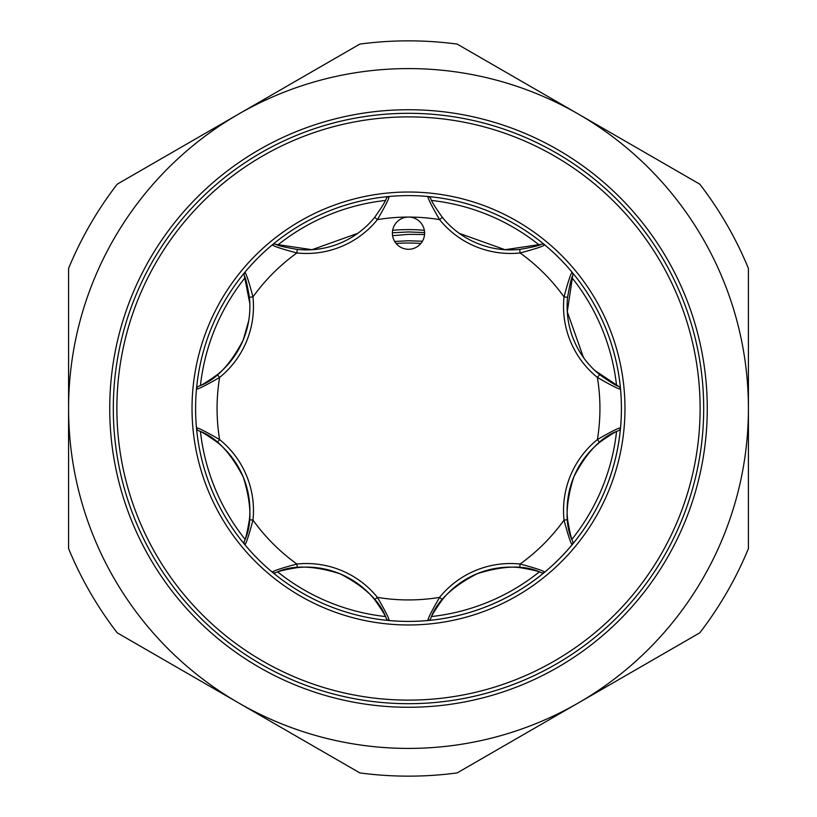 <?xml version="1.0" encoding="UTF-8"?>
<svg xmlns="http://www.w3.org/2000/svg" width="817" height="817" viewBox="0 0 817 817"><rect width="100%" height="100%" fill="white"/><g stroke="black" fill="none" stroke-linecap="round" stroke-linejoin="round"><path stroke-width="1.23" d="M620.552 389.597L620.522 389.198C617.979 388.841 610.268 384.909 597.39 377.423A91.238 91.238 0 0 1 564.036 296.908C567.856 282.488 570.532 274.257 572.074 272.224A212.9 212.9 0 0 1 272.224 572.074A212.9 212.9 0 0 1 427.802 196.478A212.9 212.9 0 0 1 572.074 272.224L571.818 271.928M408.5 703.692A295.192 295.192 0 0 1 113.308 408.5A295.192 295.192 0 0 1 408.5 113.308A295.192 295.192 0 0 1 703.692 408.5A295.192 295.192 0 0 1 408.5 703.692A295.192 295.192 0 0 0 703.692 408.5A295.192 295.192 0 0 0 408.5 113.308M238.544 702.875A339.923 339.923 0 0 0 578.456 702.875L457.152 772.913A367.65 367.65 0 0 1 359.848 772.913L117.229 632.838A367.65 367.65 0 0 1 68.577 548.575L68.577 268.425A367.65 367.65 0 0 1 117.229 184.162L359.848 44.087A367.65 367.65 0 0 1 457.152 44.087L578.456 114.125A339.923 339.923 0 0 0 68.577 408.5A339.923 339.923 0 0 0 408.5 748.423M392.405 232.794L408.5 231.936L424.595 232.559M392.66 230.302A178.903 178.903 0 0 1 424.34 230.302M396.122 243.476A165.483 165.483 0 0 1 420.878 243.476M424.544 234.499L408.5 234.356L392.599 235.674M394.693 241.454L408.5 240.77L422.44 241.219M217.363 374.646A87.664 87.664 0 0 0 243.211 340.035C230.139 365.179 215.259 380.589 198.562 386.267C200.757 385.828 207.028 381.958 217.363 374.646L219.61 377.423C206.711 384.919 199.001 388.851 196.478 389.198L196.734 388.157A3.574 3.574 0 0 1 198.562 386.267M393.62 227.014A16.105 16.105 0 0 0 402.342 248.051A16.105 16.105 0 0 0 423.38 239.33A16.105 16.105 0 0 0 408.5 217.067A16.105 16.105 0 0 0 393.62 227.014M248.715 320.764L243.211 340.035A87.664 87.664 0 0 0 249.399 297.286C247.275 284.827 245.58 277.657 244.324 275.768L249.839 303.567M357.764 233.325L311.961 249.716L275.768 244.324C277.637 245.58 284.806 247.265 297.286 249.399A87.664 87.664 0 0 0 374.646 217.363C381.947 207.048 385.818 200.778 386.267 198.562A3.574 3.574 0 0 1 389.198 196.478C388.841 199.021 384.909 206.732 377.423 219.61L374.646 217.363A87.664 87.664 0 0 1 297.286 249.399L296.908 252.964C282.488 249.144 274.257 246.468 272.224 244.926L271.928 245.182M545.072 245.182L544.776 244.926C542.723 246.468 534.492 249.154 520.092 252.964L519.714 249.399A87.664 87.664 0 0 1 442.354 217.363L439.577 219.61C432.081 206.711 428.149 199.001 427.802 196.478A3.574 3.574 0 0 1 430.733 198.562C431.172 200.757 435.042 207.028 442.354 217.363A87.664 87.664 0 0 0 519.714 249.399C532.173 247.275 539.343 245.58 541.232 244.324L505.039 249.716L459.236 233.325M571.818 545.072L572.074 544.776C570.532 542.723 567.846 534.492 564.036 520.092A91.238 91.238 0 0 1 597.39 439.577A191.433 191.433 0 0 0 597.39 377.423L599.637 374.646C609.952 381.947 616.222 385.818 618.438 386.267A3.574 3.574 0 0 1 620.522 389.198A212.9 212.9 0 0 1 620.522 427.802L620.552 427.403M245.182 271.928L244.926 272.224C246.468 274.277 249.154 282.508 252.964 296.908A91.238 91.238 0 0 1 219.61 377.423A191.433 191.433 0 0 0 219.61 439.577L217.363 442.354C207.048 435.053 200.778 431.182 198.562 430.733C215.239 436.37 230.139 451.821 243.262 477.097C251.748 504.069 252.106 525.443 244.324 541.232C245.58 539.363 247.265 532.194 249.399 519.714A87.664 87.664 0 0 0 217.363 442.354A87.664 87.664 0 0 1 249.399 519.714L252.964 520.092C249.144 534.512 246.468 542.743 244.926 544.776L245.182 545.072M196.448 427.403L196.478 427.802C199.021 428.159 206.732 432.091 219.61 439.577A91.238 91.238 0 0 1 252.964 520.092A191.433 191.433 0 0 0 296.908 564.036L297.286 567.601C284.827 569.725 277.657 571.42 275.768 572.676C291.546 564.864 313.013 565.252 340.168 573.84C365.23 586.912 380.599 601.782 386.267 618.438C385.828 616.243 381.958 609.972 374.646 599.637A87.664 87.664 0 0 0 297.286 567.601A87.664 87.664 0 0 1 374.646 599.637L377.423 597.39C384.919 610.289 388.851 617.999 389.198 620.522L389.597 620.552M196.478 389.198A3.574 3.574 0 0 1 196.734 388.157A3.574 3.574 0 0 0 196.478 389.198L196.448 389.597M271.928 571.818L272.224 572.074C274.277 570.532 282.508 567.846 296.908 564.036A91.238 91.238 0 0 1 377.423 597.39A191.433 191.433 0 0 0 439.577 597.39L442.354 599.637C435.053 609.952 431.182 616.222 430.733 618.438C436.37 601.761 451.821 586.861 477.097 573.738C504.069 565.252 525.443 564.894 541.232 572.676C539.363 571.42 532.194 569.735 519.714 567.601A87.664 87.664 0 0 0 442.354 599.637A87.664 87.664 0 0 1 519.714 567.601L520.092 564.036C534.512 567.856 542.743 570.532 544.776 572.074L545.072 571.818M427.403 620.552L427.802 620.522A212.9 212.9 0 0 1 389.198 620.522A3.574 3.574 0 0 1 386.267 618.438M430.733 618.438A3.574 3.574 0 0 1 427.802 620.522C428.159 617.979 432.091 610.268 439.577 597.39A91.238 91.238 0 0 1 520.092 564.036A191.433 191.433 0 0 0 564.036 520.092L567.601 519.714C569.725 532.173 571.42 539.343 572.676 541.232C564.864 525.454 565.252 503.987 573.84 476.832C586.912 451.77 601.782 436.401 618.438 430.733C616.243 431.172 609.972 435.042 599.637 442.354A87.664 87.664 0 0 0 567.601 519.714A87.664 87.664 0 0 1 599.637 442.354L597.39 439.577C610.289 432.081 617.999 428.149 620.522 427.802A3.574 3.574 0 0 1 618.438 430.733M572.676 541.232A3.574 3.574 0 0 1 572.074 544.776A212.9 212.9 0 0 1 544.776 572.074A3.574 3.574 0 0 1 541.232 572.676M583.471 357.478L567.274 311.777L572.676 275.768C571.42 277.637 569.735 284.806 567.601 297.286A87.664 87.664 0 0 0 599.637 374.646A87.664 87.664 0 0 1 567.601 297.286L564.036 296.908A191.433 191.433 0 0 0 520.092 252.964A91.238 91.238 0 0 1 439.577 219.61A191.433 191.433 0 0 0 377.423 219.61A91.238 91.238 0 0 1 296.908 252.964A191.433 191.433 0 0 0 252.964 296.908L249.399 297.286A87.664 87.664 0 0 1 243.211 340.035M618.438 386.267L594.858 370.469M275.768 572.676A3.574 3.574 0 0 1 272.224 572.074M198.562 430.733A3.574 3.574 0 0 1 196.478 427.802M244.926 544.776A3.574 3.574 0 0 1 244.324 541.232M244.926 272.224L244.375 273.144A3.574 3.574 0 0 1 244.926 272.224M244.324 275.768A3.574 3.574 0 0 1 244.375 273.144A3.574 3.574 0 0 0 244.324 275.768M272.224 244.926A3.574 3.574 0 0 1 275.768 244.324M541.232 244.324A3.574 3.574 0 0 1 544.776 244.926A212.9 212.9 0 0 0 427.802 196.478A3.574 3.574 0 0 1 430.733 198.562M408.5 621.4A212.9 212.9 0 0 0 572.074 272.224A3.574 3.574 0 0 1 572.676 275.768M748.423 548.575A367.65 367.65 0 0 1 699.771 632.838L578.456 702.875A339.923 339.923 0 0 0 748.423 408.5L748.423 548.575M699.771 184.162A367.65 367.65 0 0 1 748.423 268.425L748.423 408.5A339.923 339.923 0 0 0 578.456 114.125L699.771 184.162M385.369 200.461A209.315 209.315 0 0 0 277.749 245.039M245.039 277.749A209.315 209.315 0 0 0 200.461 385.369M200.461 431.631A209.315 209.315 0 0 0 245.039 539.251M277.749 571.961A209.315 209.315 0 0 0 385.369 616.539M408.5 192.026A216.474 216.474 0 0 1 624.974 408.5A216.474 216.474 0 0 1 408.5 624.974A216.474 216.474 0 0 1 192.026 408.5A216.474 216.474 0 0 1 408.5 192.026M408.5 116.882A291.618 291.618 0 0 0 116.882 408.5A291.618 291.618 0 0 0 408.5 700.118A291.618 291.618 0 0 0 700.118 408.5A291.618 291.618 0 0 0 408.5 116.882M408.5 109.733A298.767 298.767 0 0 1 707.267 408.5A298.767 298.767 0 0 1 408.5 707.267A298.767 298.767 0 0 1 109.733 408.5A298.767 298.767 0 0 1 408.5 109.733M620.522 389.198A212.9 212.9 0 0 1 620.522 427.802M389.198 196.478A3.574 3.574 0 0 0 386.267 198.562M431.631 616.539A209.315 209.315 0 0 0 539.251 571.961M571.961 539.251A209.315 209.315 0 0 0 616.539 431.631M616.539 385.369A209.315 209.315 0 0 0 571.961 277.749M539.251 245.039A209.315 209.315 0 0 0 431.631 200.461"/></g></svg>
